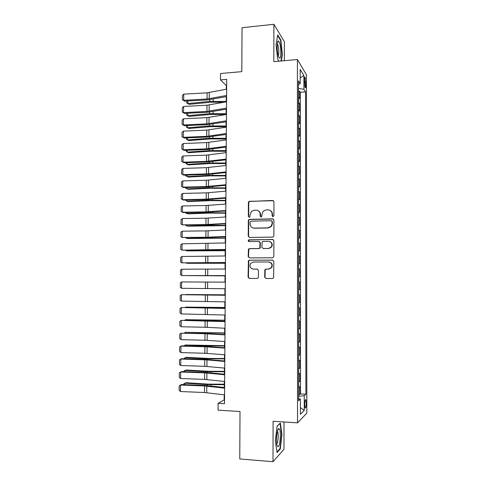 <?xml version="1.0" encoding="UTF-8"?>
<svg xmlns="http://www.w3.org/2000/svg" width="486" height="486" viewBox="0 0 486 486"><rect width="100%" height="100%" fill="white"/><g stroke="black" fill="none" stroke-linecap="round" stroke-linejoin="round"><path stroke-width="0.73" d="M273.017 216.689L273.922 215.741L273.946 201.726L272.658 200.451L248.85 201.49L248.401 202.492L248.34 216.355L249.221 217.248L249.834 216.981L250.12 214.514L251.414 211.428L254.196 210.225L256.104 210.177C258.576 210.365 259.931 211.726 260.168 214.265L260.162 216.07L261.055 216.969L261.705 216.671L261.96 214.223L263.145 211.246L266.073 209.909L268.005 209.861C270.502 210.049 271.868 211.416 272.117 213.968L272.111 215.784L273.017 216.689M306.247 403.149L305.815 399.747C305.196 399.383 304.831 401.011 304.716 404.619L305.153 408.027C305.773 408.374 306.137 406.746 306.247 403.149M264.663 277.148L265.951 278.484L272.494 278.502L273.6 277.877L273.831 261.419L272.537 260.095L249.409 260.204L248.425 260.69L248.067 277.105L249.33 278.429L257.13 278.454L258.181 277.889L258.418 277.129L258.443 270.429L257.161 269.104L253.291 269.104C250.144 268.339 249.257 266.431 250.636 263.388L253.321 262.033L268.545 261.972C271.619 262.647 272.573 264.487 271.413 267.507L268.527 269.092L265.976 269.098L264.913 269.669L264.663 277.148L266.121 278.484M284.353 60.707L284.371 41.705L273.891 24.3L242.034 27.708L241.803 71.642L220.541 73.508L220.492 79.898L226.707 79.37L224.508 403.714L218.099 403.337L218.05 410.16L240.011 411.514L239.762 458.954L273.004 461.7L283.976 449.289L284 421.976M273.891 24.3L273.818 61.661L297.408 59.523L297.535 422.856L273.089 421.265L273.004 461.7M272.585 237.107L273.606 236.573L273.879 235.759L273.91 220.134L272.622 218.846L249.591 219.362L248.71 219.751L248.322 220.699L248.249 236.153L249.512 237.441L272.585 237.107M273.873 240.734L273.843 256.426L273.606 257.179L272.537 257.762L249.421 257.896L248.158 256.584L248.498 249.075L249.464 248.613L258.777 248.522L259.773 248.018L260.077 242.763L258.801 241.463L249.111 241.585C248.267 241.372 248.048 240.862 248.461 240.054L272.579 239.428L273.873 240.734M298.568 394.583L299.674 394.638L299.674 386.692L298.756 387.415L298.562 382.19M298.562 381.346L299.668 381.401L299.662 373.473L298.75 374.105L298.556 368.874M298.556 368.151L299.662 368.194L299.655 360.29L298.738 360.825L298.55 355.6M298.55 354.987L299.655 355.023L299.649 347.138L298.732 347.581L298.544 342.357M298.544 341.852L299.649 341.889L299.643 334.022L298.726 334.374L298.538 329.144M298.538 328.755L299.637 328.785L299.637 320.936L298.72 321.197L298.532 315.973M298.532 315.693L299.631 315.718L299.625 307.887L298.714 308.057L298.526 302.827M298.526 302.663L299.625 302.681L299.619 294.874L298.708 294.947L298.519 289.723M298.519 289.668L299.619 289.674L299.613 281.892L298.519 281.886L299.613 281.892M298.702 281.88L298.702 276.656L299.613 276.71L299.607 268.94L298.513 268.94M298.513 268.825L298.696 263.631L299.601 263.77L299.601 256.025L298.507 256.031M298.507 255.806L298.69 250.642L299.595 250.867L299.589 243.146L298.501 243.158M298.501 242.818L298.683 237.678L299.589 238L299.583 230.291L298.495 230.309M298.495 229.866L298.677 224.757L299.583 225.164L299.576 217.473L298.489 217.503M298.489 216.944L298.671 211.86L299.576 212.358L299.57 204.691L298.483 204.721M298.483 204.059L298.665 199.005L299.564 199.588L299.564 191.94L298.477 191.976M298.477 191.211L298.659 186.174L299.558 186.849L299.552 179.219L298.471 179.261M298.471 178.386L298.653 173.38L299.552 174.14L299.546 166.528L298.465 166.577M298.465 165.605L298.647 160.623L299.546 161.461L299.54 153.874L298.459 153.928M298.459 152.847L298.641 147.896L299.54 148.819L299.534 141.25L298.453 141.311M298.453 140.126L298.635 135.199L299.534 136.214L299.528 128.662L298.447 128.723M298.447 127.435L298.629 122.533L299.522 123.632L299.522 116.099L298.44 116.172M298.44 114.781L298.623 109.903L299.516 111.081L299.51 103.573L298.434 102.157M298.434 103.646L299.51 103.573M304.4 79.959L305.117 87.717C305.56 88.203 305.797 87.298 305.84 85.014L305.117 77.274C304.679 76.782 304.443 77.681 304.4 79.959M297.408 59.523L306.423 74.759L306.848 413.094L297.535 422.856M299.674 394.638L300.506 393.933L305.907 394.219L305.548 91.866L303.914 89.345L298.428 88.373M305.907 394.219L304.224 395.713L304.236 410.451L300.415 414.291L300.409 399.097L298.574 400.731L298.428 80.889L300.208 83.635L300.196 69.401L303.902 75.512L303.914 89.345M300.506 393.933L300.312 92.267L299.504 91.076L299.51 98.567L298.434 97.115M298.623 114.951L299.522 116.099M298.629 127.593L299.528 128.662M298.635 140.272L299.534 141.25M298.641 152.981L299.54 153.874M298.647 165.72L299.546 166.528M298.653 178.496L299.552 179.219M298.659 191.302L299.564 191.94M298.665 204.144L299.57 204.691M298.671 217.017L299.576 217.473M298.677 229.921L299.583 230.291M298.683 242.86L299.589 243.146M298.69 255.83L299.601 256.025M298.696 268.837L299.607 268.94M299.619 289.674L298.708 289.717M299.625 302.681L298.714 302.808M299.631 315.718L298.72 315.936M299.637 328.785L298.726 329.101M299.649 341.889L298.732 342.296M299.655 355.023L298.738 355.521M299.662 368.194L298.744 368.789M299.668 381.401L298.75 382.087M224.216 394.832L224.18 399.911L218.099 403.337M220.492 79.898L226.324 85.572L226.3 89.217M226.251 96.647L226.215 101.853M226.16 109.222L226.124 114.52L210.803 114.417L188.993 116.397L186.648 115.109L186.673 113.299M226.075 121.828L226.039 127.211M225.99 134.47L225.954 139.944M225.905 147.137L225.869 152.707M225.82 159.839L225.777 165.501M225.729 172.573L225.692 178.326M225.644 185.342L225.601 191.186M225.559 198.142L225.516 204.077M225.468 210.973L225.425 217.005M225.383 223.839L225.34 229.963M225.291 236.737L225.249 242.957M225.206 249.67L225.164 255.988M225.115 262.634L225.073 269.05M225.03 275.635L224.982 282.141M224.939 288.702L224.897 295.196M224.848 301.849L224.805 308.276M224.757 315.025L224.714 321.392M224.672 328.238L224.629 334.544M224.581 341.488L224.538 347.727M224.489 354.774L224.447 360.946M224.398 368.09L224.356 374.196M224.307 381.443L224.265 387.488M226.664 85.542L226.324 85.572M224.538 399.935L224.18 399.911M298.434 91.155L299.504 91.076M300.312 92.267L305.548 91.866M298.428 84.467L300.208 83.635M300.409 399.097L298.574 398.587M298.568 396.248L304.224 395.713M300.202 77.906L303.902 75.512M304.236 410.451L300.415 407.56M281.321 60.981L282.378 54.396L280.865 40.046L277.713 34.895L276.066 44.584L277.676 59.365L278.921 61.2M280.325 448.918L281.935 434.344L280.361 423.045L277.069 426.101L275.349 441.033L277.026 452.551L280.325 448.918L279.723 448.876M280.404 40.089L280.865 40.046M282.014 54.426L282.378 54.396M281.57 434.32L281.935 434.344M272.81 216.671L272.427 214.107C272.348 212.303 271.516 211.033 269.924 210.298M257.908 210.566C259.554 211.27 260.417 212.552 260.502 214.405L260.891 216.956M273.43 200.688L250.023 201.313L249.203 201.654L248.759 202.656L248.692 216.489L249.093 217.242M273.278 219.01L249.944 219.49L249.063 219.879L248.674 220.826L248.607 236.245L249.373 237.435M272.099 221.628L271.194 220.723L250.976 221.166L250.09 222.102L250.077 223.997C250.308 226.531 251.663 227.904 254.123 228.116L267.956 227.855L271.121 226.288L272.093 223.548L272.099 221.628L272.409 221.75L271.692 220.863M253.048 227.983L254.123 228.116M272.409 221.75L272.409 223.663L271.437 226.397L268.278 227.964L254.47 228.226M259.275 241.548L260.411 242.842L260.107 248.091L259.111 248.589L249.816 248.68L248.856 249.148L248.516 256.638L249.421 257.896M273.089 239.525L249.476 239.835L248.82 240.145L249.087 241.585M268.515 248.425L271.297 246.967C272.603 243.911 271.68 242.034 268.533 241.335L263.157 241.402L262.161 241.9L261.857 247.167L263.139 248.48L268.837 248.498L271.607 247.04C272.877 244.422 272.203 242.569 269.59 241.493M268.837 248.498L263.467 248.546M269.171 262.027C272.026 262.871 272.883 264.706 271.729 267.537L268.849 269.123L266.298 269.123L265.241 269.7L264.992 277.16M257.434 269.135L253.643 269.135M272.883 260.138L249.768 260.247L248.777 260.739L248.425 277.117L249.537 278.429M187.863 100.973L187.833 103.554L209.697 101.404L226.215 101.446M186.782 103.032L189.121 104.344L186.782 103.032L186.8 101.027M223.937 102.273L210.906 102.212L189.121 104.344M226.598 95.469L207.048 99.023L183.69 100.298L184.601 101.149L207.856 99.885L226.591 96.586M226.64 89.151L207.103 92.826L183.757 94.15L183.69 100.298L182.414 99.721L182.463 95.426L183.757 94.15M184.601 101.149L182.414 99.721M280.859 52.439C280.629 45.648 279.784 41.82 278.332 40.952C277.603 41.31 277.22 43.236 277.172 46.723C277.214 50.629 277.64 53.891 278.448 56.498C279.839 59.584 280.647 58.235 280.859 52.439M278.168 55.562C278.581 55.076 278.8 53.788 278.818 51.698C278.745 48.09 278.308 45.556 277.506 44.092L277.312 43.892M277.603 35.533L280.568 40.362L282.038 54.268L280.957 61.017M279.42 429.059L278.824 428.609C277.093 428.294 275.714 440.729 277.032 445.14L277.476 446.263C279.584 449.957 281.552 432.151 279.42 429.059M276.747 443.645C278.12 443.244 278.8 433.305 277.585 431.629L277.372 431.386M277.05 426.265L280.051 423.476L281.582 434.429L280.015 448.554L276.935 451.931M187.73 113.244L187.705 115.662L209.594 113.657L226.13 113.7M186.648 115.109L188.993 116.397M187.602 125.552L187.578 127.788L209.49 125.941L226.051 125.989M186.539 125.601L186.521 127.211L188.866 128.474L210.699 126.646L226.045 126.731M187.468 137.884L187.444 139.95L209.381 138.255L225.966 138.303M186.405 137.927L186.387 139.342L188.738 140.582L210.596 138.905L225.96 138.99M187.335 150.247L187.317 152.142L209.278 150.599L225.881 150.648M186.272 150.289L186.26 151.504L188.611 152.719L210.493 151.195L225.875 151.28M226.512 108.117L206.945 111.428L183.55 112.618L184.461 113.408L207.753 112.236L226.506 109.162M226.555 101.787L206.993 105.219L183.623 106.452L183.55 112.618L182.28 112.011L182.323 107.704L183.623 106.452M184.461 113.408L182.28 112.011M226.427 120.807L206.836 123.869L183.416 124.963L184.328 125.698L207.644 124.623L226.421 121.773M226.47 114.459L206.89 117.648L183.483 118.784L183.416 124.963L182.141 124.331L182.189 120.018L183.483 118.784M184.328 125.698L182.141 124.331M226.342 133.522L206.726 136.341L183.277 137.344L184.194 138.024L207.534 137.034L226.336 134.415M226.385 127.162L206.781 130.102L183.344 131.147L183.277 137.344L182.001 136.688L182.05 132.356L183.344 131.147M184.194 138.024L182.001 136.688M226.257 146.274L206.617 148.85L183.143 149.749L184.054 150.374L207.431 149.481L226.251 147.088M226.3 139.895L206.672 142.592L183.21 143.54L183.143 149.749L181.861 149.068L181.91 144.731L183.21 143.54M184.054 150.374L181.861 149.068M187.201 162.646L187.183 164.365L209.174 162.974L225.796 163.029M186.138 162.682L186.126 163.697L188.483 164.888L210.389 163.515L225.79 163.6M226.166 159.056L206.507 161.382L183.003 162.19L183.921 162.755L207.322 161.96L226.166 159.797M226.215 152.659L206.562 155.113L183.07 155.963L183.003 162.19L181.721 161.48L181.77 157.136L183.07 155.963M183.921 162.755L181.721 161.48M187.067 175.069L187.055 176.612L209.071 175.379L225.711 175.434M186.004 175.106L185.992 175.92L188.355 177.086L210.286 175.859L225.711 175.944M226.081 171.868L208.579 173.806L182.864 174.662L183.787 175.173L207.212 174.468L226.075 172.536M226.124 165.459L206.453 167.664L182.93 168.423L182.864 174.662L181.582 173.927L181.63 169.565L182.93 168.423M186.94 187.529L186.922 188.896L208.962 187.815L225.625 187.875M185.871 187.553L185.865 188.173L188.228 189.315L210.183 188.24L225.625 188.325M225.996 184.716L206.283 186.545L182.724 187.165L183.647 187.614L207.103 187.007L225.99 185.306M226.039 178.289L206.337 180.245L182.797 180.907L182.724 187.165L181.442 186.405L181.491 182.031L182.797 180.907M186.806 200.019L186.794 201.204L208.859 200.281L225.54 200.347M185.737 200.038L186.794 201.204L188.1 201.569L210.08 200.657L225.54 200.736M225.905 197.602L206.173 199.175L182.584 199.697L183.508 200.092L206.993 199.576L225.905 198.112M225.954 191.156L206.228 192.857L182.657 193.428L182.584 199.697L181.302 198.908L181.351 194.528L182.657 193.428M186.673 212.54L186.66 213.548L208.749 212.777L225.455 212.844M185.597 212.558L186.66 213.548L187.967 213.858L209.976 213.099L225.455 213.178M186.539 225.091L186.527 225.917L208.646 225.304L225.37 225.376M185.464 225.109L187.839 226.172L225.37 225.656M186.399 237.672L186.393 238.316L225.285 237.946M185.579 237.678L187.705 238.523L225.285 238.158M186.266 250.284L186.26 250.752L225.2 250.539M185.695 250.29L187.578 250.898L225.2 250.691M186.132 262.932L225.115 263.163M185.792 262.932L187.444 263.309L225.115 263.26M185.998 275.605L225.024 275.823M185.877 275.605L225.024 275.854M224.897 294.814L185.798 294.51L224.897 294.868M224.811 307.486L185.658 307.079L224.811 307.608M185.221 307.438L185.658 307.079L185.658 307.444M224.726 320.195L185.524 319.685L224.72 320.377M184.844 320.219L185.524 319.685L185.518 320.231M224.635 332.934L185.391 332.321L224.635 333.177M184.455 333.032L185.391 332.321L185.385 333.05M224.55 345.71L185.257 344.981L207.625 345.911L224.55 346.014M184.164 345.88L185.257 344.981L185.245 345.904M225.82 210.517L206.064 211.835L182.444 212.261L183.374 212.595L206.884 212.175L225.814 210.948M225.862 204.053L206.119 205.505L182.517 205.973L182.444 212.261L181.163 211.446L181.211 207.054L182.517 205.973M225.735 223.463L205.955 224.532L182.305 224.854L206.775 224.811L225.729 223.821M225.777 216.987L206.009 218.184L182.378 218.554L182.305 224.854L181.017 224.016L181.071 219.617L182.378 218.554M225.644 236.445L205.839 237.259L182.165 237.484L206.665 237.478L225.644 236.725M225.686 229.951L205.9 230.893L182.238 231.166L182.165 237.484L180.877 236.621L180.926 232.205L182.238 231.166M225.559 249.458L182.025 250.144L206.556 250.175L225.553 249.658M225.601 242.945L182.098 243.808L182.025 250.144L180.737 249.251L180.786 244.829L182.098 243.808M225.468 262.507L181.886 262.835L225.468 262.628M225.51 255.976L181.958 256.487L181.886 262.835L180.592 261.918L180.646 257.483L181.958 256.487M225.376 275.586L181.746 275.562L225.376 275.635M225.425 269.044L181.813 269.195L181.746 275.562L180.452 274.614L180.5 270.167L181.813 269.195M225.291 288.702L181.6 288.313L181.673 281.935L180.361 282.882L180.306 287.341L181.6 288.313M225.334 282.141L181.673 281.935M225.2 301.855L181.46 301.101L181.533 294.704L180.215 295.634L180.166 300.099L181.46 301.101M225.243 295.275L181.533 294.704L225.243 295.202M225.109 315.037L181.321 313.926L181.387 307.51L180.075 308.416L180.02 312.893L181.321 313.926M225.158 308.446L181.387 307.51L225.158 308.288M225.024 328.257L205.056 327.248L181.175 326.774L181.248 320.347L179.929 321.228L179.881 325.717L181.175 326.774M225.067 321.647L181.248 320.347L205.949 320.59L225.067 321.41M224.933 341.512L204.94 340.236L181.035 339.659L181.102 333.214L179.784 334.076L179.735 338.578L181.035 339.659M224.975 334.884L204.995 333.736L181.102 333.214L205.833 333.499L224.975 334.562M224.842 354.798L204.825 353.255L180.889 352.581L180.962 346.117L179.638 346.949L179.589 351.469L180.889 352.581M224.884 348.152L204.885 346.743L180.962 346.117L181.904 345.819L205.724 346.439L224.89 347.751M224.465 358.516L208.761 358.437L186.454 357.35L185.117 357.684L207.516 358.771L224.459 358.881M184.024 358.759L185.117 357.684L185.111 358.796M224.374 371.353L208.658 371.274L186.32 370.022L184.984 370.411L207.407 371.668L224.374 371.784M183.884 371.675L183.89 371.164L184.984 370.411L184.972 371.711M224.289 384.219L208.549 384.14L186.187 382.725L184.85 383.175L207.297 384.596L224.283 384.712M183.744 384.62L183.751 383.897L184.85 383.175L184.832 384.663M224.751 368.121L204.715 366.31L180.743 365.533L180.816 359.051L179.492 359.865L179.443 364.391L180.743 365.533M224.793 361.456L206.993 359.901L180.816 359.051L181.764 358.692L205.608 359.415L224.799 360.977M224.66 381.48L204.6 379.396L180.604 378.515L180.671 372.021L179.346 372.811L179.298 377.349L180.604 378.515M224.708 374.797L204.655 372.847L180.671 372.021L181.624 371.596L205.499 372.422L224.708 374.232M224.568 394.875L204.485 392.518L180.458 391.534L180.531 385.021L179.206 385.787L179.152 390.337L180.458 391.534M224.617 388.174L204.539 385.951L180.531 385.021L181.478 384.535L205.384 385.459L224.617 387.524M298.617 102.339L298.617 97.303M304.4 82.407L305.84 82.292M304.534 85.123L305.84 85.014M272.427 214.107L272.117 213.968M260.496 216.203L260.162 216.07M260.502 214.405L260.168 214.265M248.692 216.489L248.34 216.355M248.759 202.656L248.401 202.492M250.023 201.313L249.67 201.155M272.974 200.615L272.658 200.451M272.421 215.918L272.111 215.784M248.607 236.245L248.249 236.153M248.674 220.826L248.322 220.699M249.944 219.49L249.591 219.362M272.932 218.973L272.622 218.846M268.278 227.964L267.956 227.855M272.409 223.663L272.093 223.548M248.516 256.638L248.158 256.584M248.546 250.004L248.188 249.938M249.816 248.68L249.464 248.613M259.111 248.589L258.777 248.522M260.393 247.259L260.059 247.186M260.411 242.842L260.077 242.763M249.476 239.835L249.124 239.744M272.889 239.513L272.579 239.428M265.01 270.453L264.682 270.429M266.298 269.123L265.976 269.098M268.849 269.123L268.527 269.092M248.425 277.117L248.067 277.105M248.492 261.571L248.133 261.523M249.768 260.247L249.409 260.204M272.846 260.138L272.537 260.095M209.709 99.721L209.697 101.404M213.202 99.114L213.184 101.264M209.217 98.767L209.272 92.565M207.048 99.023L207.103 92.826M209.606 112.09L209.594 113.657M213.105 111.519L213.087 113.53M209.502 124.483L209.49 125.941M213.002 123.954L212.983 125.819M209.393 136.906L209.381 138.255M212.898 136.426L212.886 138.145M209.29 149.366L209.278 150.599M212.801 148.923L212.783 150.502M209.114 111.197L209.168 104.976M206.945 111.428L206.993 105.219M209.004 123.657L209.059 117.424M206.836 123.869L206.89 117.648M208.901 136.147L208.956 129.896M206.726 136.341L206.781 130.102M208.792 148.667L208.846 142.404M206.617 148.85L206.672 142.592M209.18 161.856L209.174 162.974M212.698 161.455L212.686 162.883M208.688 161.218L208.743 154.937M206.507 161.382L206.562 155.113M209.077 174.371L209.071 175.379M212.595 174.018L212.582 175.3M208.579 173.806L208.634 167.506M206.398 173.945L206.453 167.664M208.968 186.922L208.962 187.815M212.491 186.612L212.485 187.748M208.47 186.417L208.524 180.106M206.283 186.545L206.337 180.245M208.865 199.509L208.859 200.281M212.388 199.236L212.382 200.226M208.366 199.066L208.415 192.742M206.173 199.175L206.228 192.857M208.755 212.121L208.749 212.777M212.285 211.896L212.279 212.734M208.652 224.769L208.646 225.304M212.182 224.581L212.175 225.273M208.543 237.441L208.537 237.867M212.078 237.308L212.078 237.848M208.433 250.156L208.433 250.46M211.975 250.059L211.975 250.448M211.507 307.553L211.507 307.857M207.838 320.28L207.838 320.632M211.404 320.329L211.404 320.784M207.729 333.08L207.729 333.554M211.301 333.141L211.295 333.754M207.625 345.911L207.619 346.512M211.197 345.983L211.191 346.755M208.257 211.744L208.312 205.402M206.064 211.835L206.119 205.505M208.148 224.459L208.202 218.099M205.955 224.532L206.009 218.184M208.038 237.204L208.093 230.826M205.839 237.259L205.9 230.893M207.929 249.98L207.984 243.589M205.73 250.017L205.785 243.632M207.82 262.786L207.874 256.377M205.621 262.805L205.675 256.408M207.71 275.629L207.765 269.208M205.505 275.629L205.56 269.214M207.601 288.502L207.656 282.062M205.396 288.484L205.45 282.05M207.492 301.411L207.546 294.953M205.28 301.375L205.335 294.923M207.382 314.351L207.437 307.875M205.165 314.296L205.226 307.826M207.267 327.327L207.328 320.833M205.056 327.248L205.11 320.766M207.158 340.334L207.212 333.821M204.94 340.236L204.995 333.736M207.048 353.371L207.103 346.846M204.825 353.255L204.885 346.743M207.516 358.771L207.51 359.494M211.094 358.862L211.082 359.786M207.407 371.668L207.394 372.519M210.985 371.766L210.979 372.853M207.297 384.596L207.285 385.568M210.881 384.705L210.869 385.951M206.939 366.444L206.993 359.901M204.715 366.31L204.77 359.78M206.823 379.554L206.878 372.993M204.6 379.396L204.655 372.847M206.714 392.694L206.769 386.115M204.485 392.518L204.539 385.951M305.408 399.723L305.815 399.747M304.698 77.31L305.117 77.274M249.203 201.654L248.85 201.49M249.063 219.879L248.71 219.751M271.437 226.397L271.121 226.288M248.856 249.148L248.498 249.075M260.107 248.091L259.773 248.018M248.82 240.145L248.461 240.054M271.607 247.04L271.297 246.967M265.241 269.7L264.913 269.669M271.729 267.537L271.413 267.507M248.777 260.739L248.425 260.69M277.427 43.029L278.332 40.952M277.561 430.693L278.824 428.609"/></g></svg>
